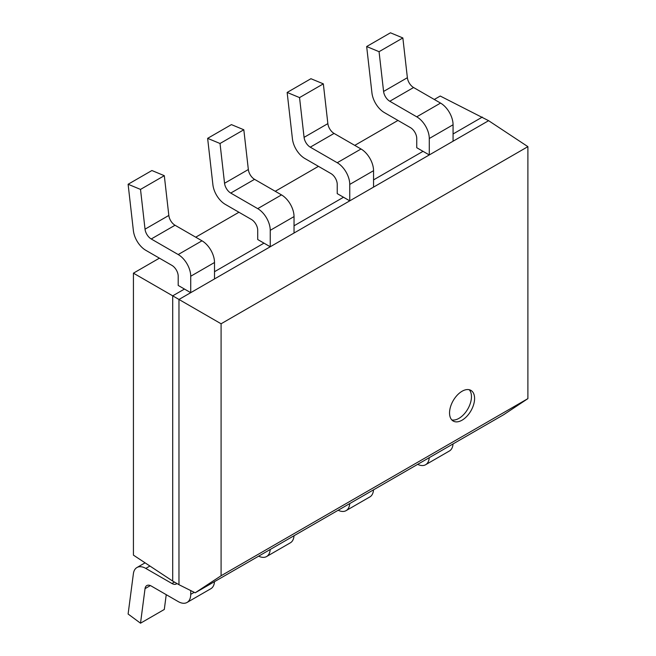 <?xml version="1.0" encoding="UTF-8"?>
<svg xmlns="http://www.w3.org/2000/svg" width="656" height="656" viewBox="0 0 656 656"><rect width="100%" height="100%" fill="white"/><g stroke="black" fill="none" stroke-linecap="round" stroke-linejoin="round"><path stroke-width="0.98" d="M184.459 289.058L190.724 292.674L178.973 299.456L172.708 295.84L172.708 581.085L133.43 555.132L133.43 273.167L172.708 295.84L184.459 289.058L178.202 285.442L178.202 276.242A8.856 5.109 60 0 0 171.938 265.393L145.788 250.297A17.712 10.225 -120 0 1 133.389 230.691L128.109 184.262L151.905 170.527L164.303 175.677L168.83 215.439A8.856 5.109 60 0 0 175.029 225.246L201.991 240.809A17.712 10.225 -120 0 1 214.512 262.498L214.512 278.931L294.036 233.028L294.036 216.595A17.712 10.225 -120 0 0 281.514 194.906L254.544 179.334A8.856 5.109 60 0 1 248.345 169.527L243.819 129.765L231.42 124.615L207.632 138.35L212.905 184.779A17.712 10.225 -120 0 0 225.311 204.385L251.453 219.481A8.856 5.109 60 0 1 257.718 230.33L257.718 239.53L263.983 243.146L214.512 271.707M527.891 398.627L503.734 414.666L195.185 592.803L221.088 575.755L527.891 398.627L527.891 146.649L221.088 323.777L178.973 299.456L178.973 584.701L172.708 581.085M527.891 146.649L488.613 120.688L429.278 154.947L429.278 138.514A17.712 10.225 -120 0 0 416.749 116.825L389.787 101.254A8.856 5.109 60 0 1 383.588 91.446L379.061 51.685L366.663 46.535L371.944 92.963A17.712 10.225 -120 0 0 384.342 112.57L410.492 127.666A8.856 5.109 60 0 1 416.749 138.514L416.749 147.715L429.278 154.947L373.551 187.116L373.551 170.683A17.712 10.225 -120 0 0 361.03 148.994L334.06 133.422A8.856 5.109 60 0 1 327.861 123.623L323.342 83.853L310.936 78.712L287.148 92.447L292.428 138.875A17.712 10.225 -120 0 0 304.827 158.481L330.977 173.578A8.856 5.109 60 0 1 337.233 184.418L337.233 193.627L349.755 200.851L294.036 233.028M423.013 151.331L373.551 179.892M343.498 197.243L294.036 225.795M263.983 243.146L270.239 246.763L270.239 230.33A17.712 10.225 -120 0 0 257.718 208.641L230.748 193.069A8.856 5.109 60 0 1 224.549 183.27L220.031 143.5L243.819 129.765M488.613 120.688L440.233 96.038L434.28 99.474M397.971 120.433L354.765 145.378M318.455 166.345L275.249 191.29M238.932 212.257L195.734 237.193M159.416 258.161L133.43 273.167M482.349 117.071L453.066 133.98M323.342 83.853L299.546 97.588L304.072 137.358A8.856 5.109 60 0 0 310.272 147.165L337.233 162.729A17.712 10.225 -120 0 1 349.755 184.418L349.755 200.851L373.551 187.116M164.303 175.677L140.515 189.412L145.033 229.174A8.856 5.109 60 0 0 151.233 238.981L178.202 254.544A17.712 10.225 -120 0 1 190.724 276.242L190.724 292.674L214.512 278.931M195.185 592.803L178.973 584.701M221.088 323.777L221.088 575.755M462.07 391.255A17.712 10.225 120 0 0 450.5 406.868A17.712 10.225 120 0 0 453.214 421.054A17.712 10.225 120 0 0 470.926 410.828A17.712 10.225 120 0 0 470.926 390.386A17.712 10.225 120 0 0 462.07 391.255M258.644 556.165A17.712 10.225 -120 0 0 266.574 556.55L290.362 542.815A17.712 10.225 -120 0 0 294.003 535.755M266.574 556.55A17.712 10.225 -120 0 0 270.206 549.49M220.031 143.5L207.632 138.35M338.16 510.253A17.712 10.225 -120 0 0 346.089 510.639L369.886 496.904A17.712 10.225 -120 0 0 373.518 489.843M346.089 510.639A17.712 10.225 -120 0 0 349.722 503.578M299.546 97.588L287.148 92.447M417.675 464.35A17.712 10.225 -120 0 0 425.605 464.735L449.401 450.992A17.712 10.225 -120 0 0 453.034 443.932M425.605 464.735A17.712 10.225 -120 0 0 429.237 457.667M453.066 141.212L453.066 124.771A17.712 10.225 -120 0 0 440.545 103.082L413.575 87.519A8.856 5.109 60 0 1 407.376 77.711L402.858 37.95L390.459 32.8L366.663 46.535M379.061 51.685L402.858 37.95M176.931 583.52A8.856 5.109 60 0 1 176.366 583.947A8.856 5.109 60 0 1 171.938 583.504L145.788 568.408A17.712 10.225 -120 0 0 136.94 567.53A17.712 10.225 -120 0 0 133.389 573.697L128.109 614.024L140.515 623.2L164.303 609.465L166.239 594.672M140.515 623.2L145.033 588.653A8.856 5.109 60 0 1 146.805 585.57A8.856 5.109 60 0 1 151.233 586.013L178.202 601.577A17.712 10.225 -120 0 0 187.058 602.454A17.712 10.225 -120 0 0 190.724 594.352L190.724 590.572M187.058 602.454L210.847 588.719A17.712 10.225 -120 0 0 214.479 581.659M140.515 189.412L128.109 184.262M451.787 419.914A17.712 10.225 120 0 0 467.794 409.024A17.712 10.225 120 0 0 469.22 389.721M230.748 193.069L254.544 179.334M224.549 183.27L248.345 169.527M270.239 230.33L294.036 216.595M257.718 208.641L281.514 194.906M310.272 147.165L334.06 133.422M304.072 137.358L327.861 123.623M349.755 184.418L373.551 170.683M337.233 162.729L361.03 148.994M389.787 101.254L413.575 87.519M383.588 91.446L407.376 77.711M429.278 138.514L453.066 124.771M416.749 116.825L440.545 103.082M171.938 583.504L174.422 582.077M145.788 568.408L149.921 566.03M145.033 588.653L150.363 585.578M190.724 594.352L194.233 592.327M151.233 238.981L175.029 225.246M145.033 229.174L168.83 215.439M190.724 276.242L214.512 262.498M178.202 254.544L201.991 240.809M136.94 567.53L145.083 562.832"/></g></svg>
